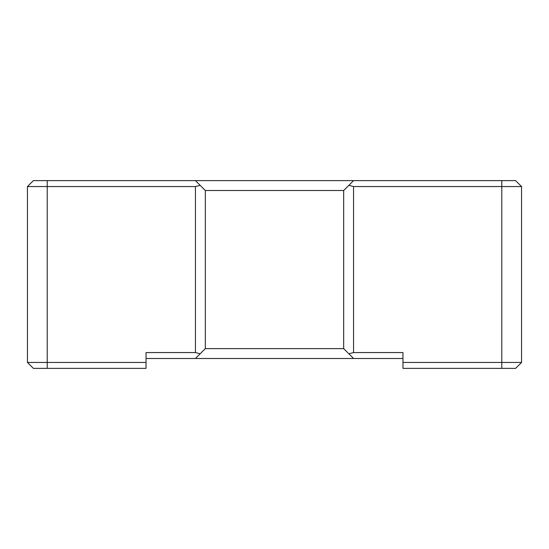 <?xml version="1.0" encoding="UTF-8"?>
<svg xmlns="http://www.w3.org/2000/svg" width="549" height="549" viewBox="0 0 549 549"><rect width="100%" height="100%" fill="white"/><g stroke="black" fill="none" stroke-linecap="round" stroke-linejoin="round"><path stroke-width="0.82" d="M205.326 190.503L205.326 348.615L343.674 348.615L343.674 190.503L205.326 190.503L200.172 185.349L195.444 186.55L27.45 186.55L33.379 180.621L515.621 180.621L521.55 186.55L521.55 362.45L501.786 362.45L501.786 186.55L353.556 186.55L348.828 185.349L343.674 190.503M27.45 362.45L146.034 362.45L146.034 368.379L33.379 368.379L27.45 362.45L27.45 186.55M343.674 348.615L348.828 353.769L353.556 352.568L402.966 352.568L402.966 362.45L501.786 362.45L501.786 368.379L402.966 368.379L402.966 362.45M146.034 362.45L146.034 352.568L195.444 352.568L200.172 353.769L205.326 348.615M521.55 362.45L515.621 368.379L501.786 368.379M402.966 358.497L146.034 358.497M521.55 186.55L501.786 186.55L501.786 180.621M195.444 180.621L200.172 185.349M348.828 185.349L353.556 180.621M200.172 353.769L195.444 358.497M353.556 358.497L348.828 353.769M353.556 186.55L353.556 352.568M195.444 352.568L195.444 186.55M47.214 180.621L47.214 368.379"/></g></svg>
